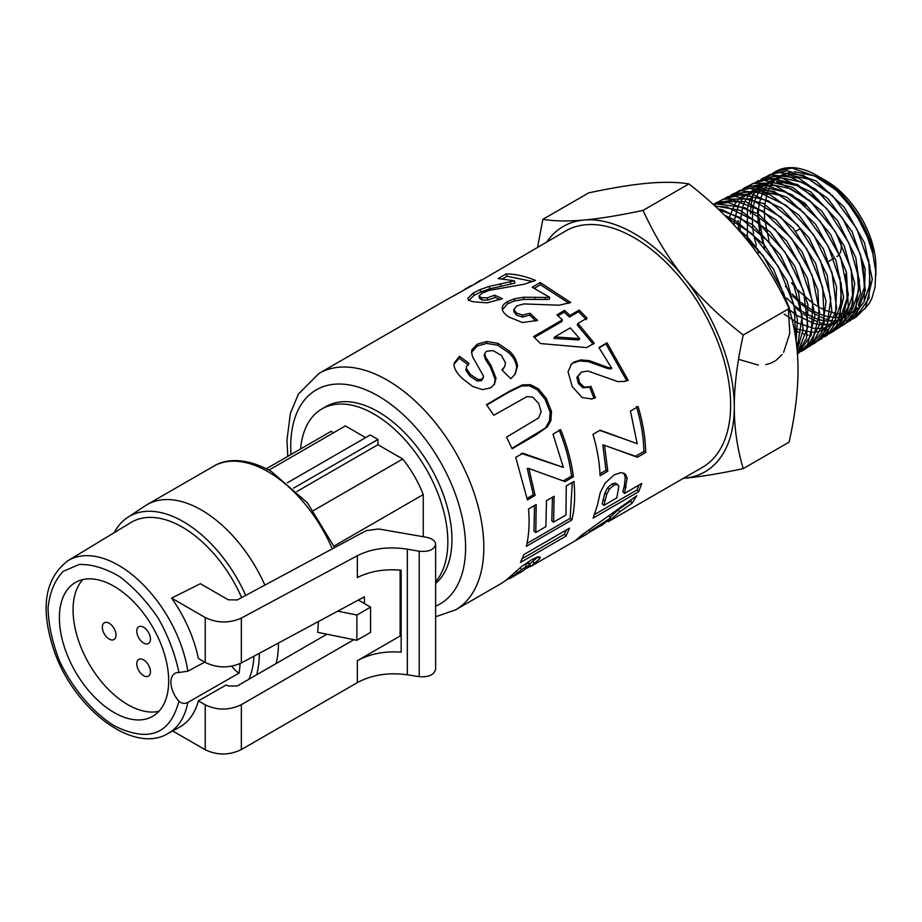 <?xml version="1.0" encoding="UTF-8"?>
<svg xmlns="http://www.w3.org/2000/svg" width="922" height="922" viewBox="0 0 922 922"><rect width="100%" height="100%" fill="white"/><g stroke="black" fill="none" stroke-linecap="round" stroke-linejoin="round"><path stroke-width="1.38" d="M773.039 173.025L775.506 171.573L792.102 168.069L821.099 178.361L837.095 191.165A83.061 47.956 -120 0 0 817.169 175.629A83.061 47.956 -120 0 0 777.776 170.409L776.036 171.285M750.462 213.858L750.531 211.634M750.658 209.375L750.969 206.182M751.326 203.681L752.168 199.463M752.364 198.645L752.709 197.354M767.058 176.171L775.84 172.276L803.373 175.33L832.693 195.844L856.792 228.771L869.907 266.009L868.973 298.44L855.651 317.329L853.161 318.712M852.631 318.966L850.003 320.015M849.416 320.199L846.58 320.937M831.298 320.545L830.457 320.337M827.507 319.508L825.686 318.908M823.219 317.963L820.534 316.799M818.436 315.785L814.91 313.883M813.1 312.812L808.663 309.896M807.073 308.755L801.506 304.329M800.135 303.142L792.713 295.939M757.63 209.986L757.642 213.466M757.688 214.722L758.207 221.292M758.391 222.767L759.763 230.811M760.177 232.701L763.186 243.569M856.112 317.03L865.666 307.499L872.27 279.343L864.536 242.947L844.252 207.254L816.212 181.023L787.134 170.697L769.455 174.754M760.938 179.398L763.404 177.946L785.855 175.053L815.417 189.079L842.466 218.007L860.537 254.737L865.355 290.246L855.858 315.854L847.422 322.32M846.857 322.585L844.206 323.657M825.513 324.198L824.694 324.014M821.744 323.184L819.935 322.596M817.468 321.663L814.794 320.522M812.685 319.508L809.17 317.629M807.361 316.557L802.947 313.676M801.368 312.535L795.836 308.178M850.349 320.66L864.225 301.402L865.159 268.89L852.009 231.549L827.852 198.541L798.452 177.969L770.85 174.915L763.404 177.946M754.922 182.579L769.006 177.727L797.657 184.642L826.642 208.407L849.012 243.166L859.442 280.392L855.512 310.956L844.079 324.613L841.567 326.008M844.079 324.613L851.087 318.851L860.606 293.184L855.777 257.572L837.66 220.75L810.542 191.741L780.899 177.692L757.596 181.012M748.894 185.748L753.239 183.386L779.885 182.867L809.689 200.489L835.528 231.906L851.213 269.385L853.057 303.73L840.726 326.538L835.862 329.615M835.274 329.892L832.647 330.94M738.614 229.497L738.257 223.239M738.245 222.029L738.245 220.485M838.743 327.967L850.752 313.941L854.694 283.296L844.229 245.967L821.813 211.115L792.759 187.293L764.027 180.355L751.856 184.031M752.133 183.893L749.471 185.518M742.786 188.975L745.264 187.512L762.54 183.974L792.044 194.726L820.373 221.522L840.749 257.768L848.355 294.579L841.429 322.919L832.508 331.885L830.031 333.28M829.523 333.522L826.85 334.605M808.168 335.216L807.407 335.043M804.41 334.237L802.67 333.672M800.158 332.75L797.553 331.655M795.409 330.652L794.303 330.099M833.119 331.505L835.943 329.546L848.309 306.68L846.465 272.244L830.734 234.672L804.837 203.174L774.953 185.495L748.238 186.025L745.817 187.212M736.816 192.122L746.082 188.088L774.123 191.476L803.88 212.579L828.21 246.162L841.313 283.988L840.138 316.788L826.723 335.55L824.233 336.933M827.172 335.251L836.669 325.915L843.607 297.495L835.989 260.592L815.555 224.253L787.146 197.389L757.584 186.601L739.214 190.704M739.755 190.428L737.323 191.914M730.697 195.337L733.163 193.885L756.409 191.038L786.443 205.56L813.815 235.133L831.978 272.497L836.634 308.49L826.769 334.283L818.506 340.541M817.929 340.817L815.279 341.889M814.737 342.074L811.89 342.834M811.291 342.949L808.26 343.387M799.535 343.099L796.285 342.5M821.421 338.881L835.378 319.761L836.565 286.869L823.427 248.94L799.028 215.275L769.202 194.127L741.092 190.716L733.624 193.643M733.854 193.528L731.307 195.095M724.68 198.518L727.112 197.078L739.363 193.585L768.522 200.904L797.887 225.279L820.453 260.695L830.814 298.474L826.585 329.35L815.152 342.823L812.639 344.229M812.167 344.459L809.504 345.543M815.152 342.834L821.998 337.279L831.886 311.429L827.218 275.344L809.009 237.888L781.568 208.234L751.465 193.678L728.149 196.524L725.176 198.311M718.653 201.676L723.39 199.152L750.554 198.933L780.807 217.108L806.923 249.182L822.643 287.272L824.28 322.043L811.544 344.966L806.923 347.836M806.347 348.113L803.73 349.173M803.143 349.369L800.319 350.118M799.731 350.245L797.173 350.637M809.85 346.176L821.825 332.335L826.066 301.379L815.67 263.508L793.058 227.988L763.612 203.555L734.385 196.213L721.603 199.982M713.248 204.465L715.011 203.451L733.013 199.89L762.99 211.103L791.687 238.533L812.201 275.436L819.681 312.754L812.42 341.347L803.581 350.106L801.103 351.489M804.157 349.749L806.75 347.974L819.531 324.993L817.895 290.13L802.128 251.948L775.955 219.793L745.621 201.572L718.388 201.791L715.587 203.151M713.501 204.696L716.348 203.889L744.895 207.646L775.068 229.324L799.639 263.577L812.731 301.99L811.279 335.147L797.449 353.979M798.233 353.483L807.66 344.332L814.933 315.67L807.442 278.26L786.869 241.264L758.103 213.766L728.046 202.517L713.374 204.58M715.265 206.309L726.985 207.035L757.492 222.064L785.175 252.294L803.431 290.292L807.914 326.745L797.38 353.011M797.403 353.345L806.531 338.12L807.983 304.871L794.856 266.366L770.227 232.021L739.974 210.285L714.827 205.906M719.079 209.882L739.386 217.177L769.155 242.163L791.894 278.248L802.186 316.58L797.023 349.012M797.115 349.991L803.166 329.684L798.671 293.138L780.381 255.037L752.617 224.738L722.041 209.663L718.226 209.075M726.236 216.866L751.937 233.739L778.329 266.47L794.084 305.17L795.778 338.835M796.124 341.313L797.438 319.473L787.123 281.049L764.326 244.883L734.488 219.828L724.669 215.31M740.769 232.482L763.001 255.567L783.654 293.115L787.446 305.044M790.396 313.18L789.324 308.04L773.535 269.236L747.085 236.424L737.277 228.541M598.436 527.05L575.962 540.085L582.024 534.875L636.802 495.713L632.146 503.193L619.676 511.848L608.37 521.633L702.368 467.385A136.537 78.831 -120 0 0 702.368 309.734A136.537 78.831 -120 0 0 565.831 230.903L477.815 282.386L446.997 299.512M523.88 554.583L569.462 528.168L566.085 536.039L520.492 562.443L523.88 554.583M553.027 434.147L560.691 429.687C567.134 445.729 571.363 461.426 573.392 476.778L565.094 481.607L528.894 468.526L535.106 495.425L527.407 499.908L515.721 457.393L522.855 453.244L563.319 467.396L553.027 434.147M509.209 350.959C514.05 355.362 516.827 360.433 517.519 366.172L515.248 374.021L510.811 378.735L501.948 369.964L504.657 366.622L505.533 362.888L501.372 355.385L493.063 350.579L486.493 351.247L484.672 353.633L485.917 357.586L490.953 365.377L496.024 378.193L494.503 384.174L490.619 387.885L482.39 389.591L472.652 386.456L462.717 378.781C457.969 374.551 455.053 370.148 453.981 365.561L454.235 362.991L459.479 356.261L468.929 363.28L466.601 366.449L466.348 368.362L470.393 374.447L477.919 379.449L482.091 379.242L483.589 376.291L472.318 356.249L471.58 351.409L471.96 349.68L477.389 344.137L486.862 341.497L497.984 343.364L509.209 350.959L508.633 352.619C513.393 356.941 516.078 361.931 516.7 367.59L514.81 374.643M451.123 297.23L457.554 293.807M473.85 284.587L480.811 279.988M630.441 411.085L638.105 406.625C642.934 422.679 645.458 437.95 645.688 452.448L637.402 457.266L604.555 445.303L607.782 471.269L600.072 475.74C599.577 462.556 597.214 448.749 592.984 434.331L600.13 430.182L637.206 443.713L630.441 411.085M570.015 315.405L579.154 310.092L587.072 318.102L577.933 323.415L594.287 343.168L586.669 347.606L540.442 343.537L533.561 336.611L562.362 319.853L556.934 314.863L564.587 310.414L570.015 315.405L569.45 317.064L578.578 311.751L586.357 319.611M510.281 281.763L514.407 280.772L498.18 278.571L506.27 273.892C515.548 274.018 525.298 276.197 535.509 280.426L523.869 284.299L489.017 290.395L481.987 293.231L478.991 296.043L481.549 297.725L487.381 297.806L494.653 295.155L502.34 298.67L487.208 302.842L474.127 301.863C470.197 301.137 468.088 299.961 467.8 298.336L473.309 292.966L480.143 289.612L489.144 286.419L510.281 281.763L510.8 284.08L514.902 283.077L514.407 280.772M287.802 456.344L286.961 440.059L290.418 413.263L298.405 394.063L319.012 373.398A136.537 78.831 -120 0 1 455.549 452.229A136.537 78.831 -120 0 1 455.537 609.88L501.038 583.614L505.832 580.422L521.103 566.949L531.279 559.919L537.595 556.934L540.119 557.015L539.67 558.836L530.519 566.581L545.421 557.971M530.311 566.235L526.796 568.263M509.612 578.175L506.201 580.145M545.351 297.472L549.558 297.264L532.19 287.238L540.28 282.547L570.764 302.543L559.147 305.194L523.857 303.914L516.723 305.943L513.819 309.469L516.597 313.088L522.578 315.07L529.885 313.226L537.607 320.407L522.497 322.55L509.163 317.133C505.049 314.633 502.721 311.855 502.167 308.824C502.121 306.104 503.838 303.73 507.331 301.678L514.269 298.82L523.569 297.23L545.351 297.472L545.225 299.489L549.385 299.258L549.558 297.264M608.151 367.555L611.793 368.351L598.908 347.559L606.999 342.846L628.228 380.337L624.816 381.374L617.775 381.604L588.075 371.082L581.413 372.015L576.838 377.329L578.325 383.425L582.888 387.747L588.386 387.355L590.933 386.283L595.439 397.774L591.901 398.926L582.174 397.601L572.251 386.652L568.044 371.785L571.456 364.098L574.026 362.046L580.745 359.926L589.296 360.629L608.151 367.555L606.826 368.247L610.456 369.007L611.793 368.351M581.413 372.015L578.094 376.51L579.627 382.711L584.248 387.136L589.815 386.767M624.551 493.408L641.747 483.439L638.727 491.68L593.146 518.095L597.594 504.507L600.176 492.821L605.189 483.036L614.156 474.899L621.163 472.537L625.427 474.242L627.098 478.161L624.551 493.408L622.811 491.795L624.309 486.125L626.084 487.623M607.886 520.815L606.883 521.495M547.38 426.805L536.362 434.665L512.113 448.784L506.547 437.132L538.54 417.954L541.168 411.834L538.655 403.363L532.72 397.163L526.981 396.61L493.812 415.257L486.436 404.666L510.292 390.767L522.474 384.877L530.427 384.693L538.379 388.75L546.308 398.454L551.517 411.581L550.907 420.582L547.38 426.805L511.917 448.346M566.258 485.94L573.933 481.491C575.316 495.621 574.637 508.437 571.905 519.904L526.335 546.331C529.021 535.163 529.735 522.716 528.502 508.99L536.201 504.518L535.797 532.49L545.893 526.635L546.469 500.715L554.145 496.255L553.569 522.175L565.97 514.983L566.258 485.94M435.633 583.499A104.336 60.241 -120 0 0 427.462 461.98A104.336 60.241 -120 0 0 326.008 406.544L321.905 408.919A104.336 60.241 -120 0 0 300.618 448.945M552.462 497.235L551.771 520.826L553.569 522.175M534.553 505.487L533.999 531.141L535.797 532.49M572.285 482.448L570.142 518.383L526.992 543.404M570.142 518.383L571.905 519.904M486.724 405.046L509.267 391.919L521.437 386.018L529.343 385.765L537.226 389.718L545.029 399.214L550.111 412.111L549.443 420.997L545.893 427.14M549.443 420.997L550.907 420.582M550.111 412.111L551.517 411.581M545.029 399.214L546.308 398.454M537.226 389.718L538.379 388.75M529.343 385.765L530.427 384.693M521.437 386.018L522.474 384.877M631.72 499.597L630.579 501.211L618.155 509.808L609.891 517.519M607.805 520.676L608.37 521.633M618.155 509.808L619.676 511.848M630.579 501.211L632.146 503.193M589.665 531.533L602.608 524.814L610.341 518.141L589.665 531.533L588.847 530.311M609.027 516.308L610.341 518.141M623.514 472.951L625.289 476.847L624.309 486.125M638.946 485.064L637.044 489.916L594.598 514.499M615.204 483.047L618.051 484.822L615.204 483.047L611.793 484.015L607.506 487.922L604.936 492.89L602.135 503.781L603.887 505.394L616.818 497.903L618.835 486.101L617.014 484.373L613.603 485.318L609.315 489.259L606.722 494.296L603.887 505.394M604.936 492.89L606.722 494.296M607.506 487.922L609.315 489.259M611.793 484.015L613.603 485.318M625.289 476.847L627.098 478.161M623.606 473.021L625.427 474.242M637.044 489.916L638.727 491.68M570.925 364.639L572.931 363.095L579.627 360.94L588.132 361.574L606.826 368.247M589.55 386.848L593.952 398.131L591.14 399.099M599.116 347.848L605.904 343.894L626.73 380.682L624.044 381.535M588.132 361.574L589.296 360.629M579.627 360.94L580.745 359.926M572.931 363.095L574.026 362.046M593.952 398.131L595.439 397.774M582.888 387.747L584.248 387.136M578.325 383.425L579.627 382.711M576.838 377.329L578.094 376.51M626.73 380.682L628.228 380.337M605.904 343.894L606.999 342.846M502.444 309.734L507.48 303.868L514.407 300.998L523.638 299.373L545.225 299.489M513.819 309.469L513.785 311.544L516.481 315.117L522.382 317.041L529.654 315.174L536.005 321.04M534.334 288.275L540.442 284.737L568.978 303.223M523.638 299.373L523.569 297.23M514.407 300.998L514.269 298.82M507.48 303.868L507.331 301.678M529.654 315.174L529.885 313.226M522.382 317.041L522.578 315.07M516.481 315.117L516.597 313.088M540.442 284.737L540.28 282.547M538.183 556.773L529.205 564.356M528.525 563.181L523.569 565.059M517.323 572.885L509.82 578.532L522.762 571.052L529.989 565.278L526.462 566.281L517.323 572.885L516.136 571.156M520.204 567.698L521.529 569.554M524.964 564.218L526.462 566.281M527.926 562.8L529.989 565.278M509.255 577.575L509.82 578.532M529.85 565.44L530.519 566.581M538.206 556.807L539.67 558.836M468.526 300.687L474.104 295.317L480.915 291.963L489.87 288.77L510.8 284.08M478.991 296.043L479.613 298.382L482.091 300.053L487.842 300.111L495.079 297.449L500.116 299.662M502.663 278.79L507.065 276.243L532.939 281.533M489.87 288.77L489.144 286.419M480.915 291.963L480.143 289.612M474.104 295.317L473.309 292.966M495.079 297.449L494.653 295.155M487.842 300.111L487.381 297.806M482.091 300.053L481.549 297.725M507.065 276.243L506.27 273.892M557.948 315.762L564.114 312.178L569.45 317.064M534.426 337.44L561.798 321.524L562.362 319.853M577.933 323.415L577.218 324.936L593.261 344.309M554.767 336.899L554.041 338.42L578.786 339.953L579.684 338.651L570.28 327.875L554.767 336.899L579.684 338.651M578.578 311.751L579.154 310.092M564.114 312.178L564.587 310.414M599.703 430.424L630.441 441.212M604.555 445.303L602.792 444.83L605.961 470.301L599.992 473.77M636.422 406.464C641.159 422.218 643.648 437.201 643.867 451.423L635.581 456.24L613.994 448.76M605.961 470.301L607.782 471.269M635.581 456.24L637.402 457.266M643.867 451.423L645.688 452.448M470.623 286.293L472.871 285.117M466.221 288.563L470.439 285.981M464.584 289.427L466.163 288.459M471.488 352.354L477.147 346.084L486.574 343.41L497.58 345.185L508.633 352.619M466.601 366.449L465.864 370.114L469.805 376.095L477.216 380.982L481.365 380.751L483.301 377.962M454.097 364.086L459.214 358.185L468.491 365.066M484.672 353.633L484.234 355.419L485.421 359.326L490.331 367.002L495.229 379.61L494.042 384.82M502.317 370.31L504.657 366.622M516.7 367.59L517.519 366.172M497.58 345.185L497.984 343.364M486.574 343.41L486.862 341.497M477.147 346.084L477.389 344.137M471.684 351.593L471.96 349.68M481.365 380.751L482.091 379.242M477.216 380.982L477.919 379.449M469.805 376.095L470.393 374.447M465.864 370.114L466.348 368.362M459.214 358.185L459.479 356.261M495.229 379.61L496.024 378.193M485.421 359.326L485.917 357.586M521.276 453.394L563.319 467.396M528.894 468.526L527.223 468.388L533.308 494.78L527.165 498.353M559.135 429.871C565.451 445.614 569.6 461.012 571.594 476.075L563.296 480.892L560.219 479.809M533.308 494.78L535.106 495.425M563.296 480.892L565.094 481.607M571.594 476.075L573.392 476.778M566.408 529.943L564.425 534.218L522.29 558.617M564.425 534.218L566.085 536.039M837.095 191.165L848.92 204.661L858.267 218.583L867.383 236.931L872.788 253.308L875.704 270.941L875.128 286.765L872.016 298.025L868.985 303.787L864.629 309.066M819.785 177.162L835.563 188.537L843.031 195.89L851.421 205.975L859.212 217.604L865.32 229.152L869.515 239.236L873.399 252.04L869.907 240.55L864.974 228.829L858.97 217.73L851.605 206.782L836.669 189.99L826.619 181.68L818.125 176.194M835.505 189.655L814.61 175.941L794.534 171.665M791.814 171.884L783.735 174.074M782.605 174.604L778.272 177.301M777.523 177.888L774.468 180.804M773.915 181.427L771.53 184.584M771.08 185.276L769.167 188.745M768.81 189.506L767.277 193.343M767 194.196L764.88 204.258M764.764 205.329L764.442 210.85M764.43 212.072L764.684 218.514M764.811 219.978L768.948 240.216M769.812 242.935L770.769 245.701M791.479 282.824L795.744 287.883M797.668 289.981L812.939 303.338M814.114 304.145L819.497 307.441M820.545 308.006L825.409 310.311M826.377 310.714L836.012 313.445M836.876 313.572L840.933 313.918M841.751 313.929L845.716 313.676M846.546 313.549L850.591 312.558M851.467 312.247L855.893 310.069M856.884 309.423L862.566 304.053M864.052 301.978L870.08 283.619L868.628 259.774M830.042 193.274L808.871 179.225L788.483 174.834M785.844 175.053L777.753 177.243M776.601 177.785L772.221 180.482M771.484 181.069L768.418 183.962M767.865 184.596L765.479 187.754M765.041 188.445L763.116 191.903M762.759 192.663L759.774 201.607M759.567 202.552L758.783 207.369M758.668 208.43L758.345 213.916M758.333 215.16L764.707 249.194M785.429 286.316L790.223 291.974M792.102 294.014L799.72 301.298M801.114 302.485L813.769 311.175M814.829 311.74L819.681 314.022M820.638 314.414L825.121 315.958M826.02 316.211L835.159 317.571M836 317.571L839.977 317.306M840.783 317.18L844.829 316.2M845.693 315.889L850.107 313.734M851.133 313.054L856.838 307.602M858.29 305.574L864.329 287.295L862.957 263.554M823.911 196.271L802.832 182.372L782.559 178.015M779.793 178.234L771.714 180.424M770.562 180.966L766.205 183.662M765.479 184.239L762.39 187.131M753.631 189.955L761.814 187.765L759.428 190.923M758.99 191.592L755.164 199.648M754.888 200.477L753.712 204.742M753.505 205.687L752.709 210.481M752.594 211.541L752.433 224.588M752.548 226.04L753.574 233.75M753.896 235.548L756.386 245.771M757.181 248.364L758.645 252.697M780.623 291.375L784.726 296.089M786.558 298.048L794.084 305.17M795.456 306.323L801.552 310.933M802.716 311.717L813.93 317.733M814.91 318.125L819.381 319.646M820.28 319.888L824.51 320.787M825.351 320.914L834.191 320.96M835.032 320.833L839.078 319.819M839.93 319.519L844.368 317.341M845.359 316.684L851.075 311.256M852.55 309.181L858.613 290.799L857.195 266.931M818.044 199.521L796.885 185.564L776.52 181.196M773.846 181.415L765.686 183.605M764.545 184.135L760.166 186.82M759.417 187.42L756.351 190.312M755.798 190.935L751.004 198.218M750.658 198.968L749.102 202.782M748.814 203.624L747.627 207.876M747.419 208.81L747.396 236.7M747.707 238.498L748.341 241.552M788.356 308.974L795.847 314.702M797.023 315.485L813.63 323.334M814.529 323.576L818.736 324.463M819.6 324.579L823.646 324.89M824.475 324.89L833.292 323.484M834.168 323.173L838.605 320.971M839.608 320.303L845.324 314.851M846.799 312.777L852.873 294.233L851.398 270.158M812.432 202.99L791.088 188.814L770.527 184.365M767.807 184.584L759.705 186.774M758.529 187.316L754.138 190.013M753.401 190.577L747.339 197.25M746.889 197.919L744.964 201.365M744.596 202.125L743.04 205.94M742.763 206.77L740.032 223.17M740.009 224.392L740.182 230.673M784.138 314.033L796.608 322.389M797.657 322.942L812.985 328.14M813.838 328.267L817.872 328.555M818.713 328.555L822.678 328.255M823.507 328.128L832.831 324.613M833.845 323.933L839.585 318.436M841.048 316.384L847.134 297.956L845.751 274.041M806.151 205.86L784.956 191.926L764.568 187.546M752.502 190.485L744.273 196.651M743.72 197.273L741.3 200.408M740.85 201.088L738.902 204.534M738.534 205.283L734.465 219.816M734.338 220.877L734.004 224.945M793.819 327.61L796.723 328.866M797.68 329.246L812.121 332.208M812.939 332.22L816.904 331.92M817.733 331.782L821.767 330.756M822.643 330.433L833.811 322.089M835.309 319.992L841.406 301.31L839.919 277.096M800.699 209.467L779.217 195.21L758.529 190.716M755.844 190.935L742.072 196.351M741.323 196.928L738.222 199.82M737.669 200.443L735.249 203.578M734.799 204.258L729.417 217.269M729.21 218.203L728.922 219.597M738.545 359.315L758.403 365.1M765.859 364.593L769.905 363.487M770.757 363.176L775.218 360.894M776.255 360.191L782.087 354.509M783.573 352.388L789.774 333.464L788.402 308.951M743.236 468.607C719.713 473.62 700.04 476.835 684.193 478.253A141.688 81.804 -120 0 0 734.281 406.982A141.688 81.804 -120 0 0 684.193 277.879A141.688 81.804 -120 0 0 584.006 220.035C599.853 218.618 619.526 215.402 643.049 210.4C654.632 235.675 668.346 258.172 684.193 277.879C700.04 297.587 719.713 316.638 743.236 335.032C737.266 361.873 734.281 385.857 734.281 406.982C734.281 428.108 737.266 448.645 743.236 468.607L789.094 442.134C795.006 415.661 797.991 391.677 798.037 370.171C797.991 348.735 795.006 328.186 789.094 308.547C777.719 283.63 764.004 261.133 747.949 241.068C731.791 221.061 712.107 202.01 688.907 183.916C677.532 182.049 663.817 181.818 647.763 183.224C631.605 184.7 611.92 187.904 588.72 192.871L542.862 219.344C554.445 221.222 568.159 221.453 584.006 220.035A141.688 81.804 -120 0 0 546.907 241.829M537.607 247.2L542.862 219.344M683.433 478.311A141.688 81.804 -120 0 0 684.193 478.253L683.421 478.322M789.094 308.547L743.236 335.032M688.907 183.916L643.049 210.4M836.899 256.593A21.252 12.274 -120 0 0 839.366 254.276M840.069 253.031A21.252 12.274 -120 0 0 840.53 240.93M875.9 275.632L875.9 266.838A70.176 40.522 -120 0 0 826.273 180.896L820.776 177.715M276.151 663.529A108.842 62.834 -120 0 0 278.432 643.349A108.842 62.834 -120 0 0 278.432 643.037M264.868 585.113A108.842 62.834 -120 0 0 147.059 504.657A108.842 62.834 -120 0 0 145.169 505.821L127.616 517.449A107.551 62.097 60 0 1 245.725 595.405M337.706 611.159L356.895 615.032L356.895 640.271L317.733 632.377L318.413 621.532M259.312 653.318A107.551 62.097 60 0 1 259.312 653.341A107.551 62.097 60 0 1 256.662 674.789M114.282 532.616A107.551 62.097 60 0 1 127.616 517.449M356.895 640.271L370.563 632.377L370.563 607.137L356.895 615.032M358.324 600.072L370.563 607.137M266.354 468.733L331.102 431.346L333.568 432.764M365.642 437.616L345.404 425.929L268.936 470.082M293.599 488.153L377.939 439.46L370.195 434.988L287.457 482.759M377.939 439.46L377.939 444.715L297.011 491.438M377.939 444.715L402.73 459.029L313.48 510.558M402.73 459.029A80.502 46.48 60 0 1 423.256 494.572L334.006 546.101M401.151 573.519L400.125 574.106M423.256 494.572L423.256 536.708M400.125 594.01A104.336 60.241 -120 0 0 401.151 594.148M435.633 581.759A104.336 60.241 -120 0 0 420.72 460.205A104.336 60.241 -120 0 0 321.905 408.919M143.613 627.248A9.658 5.578 60 0 1 149.917 635.754A9.658 5.578 60 0 1 148.442 643.498A9.658 5.578 60 0 1 138.784 637.92A9.658 5.578 60 0 1 138.784 626.764A9.658 5.578 60 0 1 143.613 627.248M143.613 659.887A9.658 5.578 60 0 1 149.917 668.392A9.658 5.578 60 0 1 148.442 676.137A9.658 5.578 60 0 1 138.784 670.559A9.658 5.578 60 0 1 138.784 659.403A9.658 5.578 60 0 1 143.613 659.887M109.176 623.272A9.658 5.578 60 0 1 115.481 631.777A9.658 5.578 60 0 1 114.005 639.522A9.658 5.578 60 0 1 104.336 633.944A9.658 5.578 60 0 1 104.336 622.788A9.658 5.578 60 0 1 109.176 623.272M158.907 711.323A77.287 44.625 60 0 1 89.065 663.817A77.287 44.625 60 0 1 82.842 579.581M114.04 586.288A77.287 44.625 -120 0 0 75.397 582.462A77.287 44.625 -120 0 0 75.397 671.7A77.287 44.625 -120 0 0 152.683 716.325A77.287 44.625 -120 0 0 164.531 654.401A77.287 44.625 -120 0 0 114.04 586.288M248.905 679.272A101.432 58.559 -120 0 0 253.953 656.199M241.645 597.594A101.432 58.559 -120 0 0 131.016 522.486L67.974 560.691A99.853 57.648 60 0 1 138.715 580.353A99.853 57.648 60 0 1 187.823 671.204L204.73 662.146M240.066 663.621A101.097 58.363 60 0 1 239.04 673.129L187.823 702.437C184.723 704.016 181.749 703.601 178.914 701.204C170.086 734.615 148.454 742.763 114.04 725.672C92.465 712.049 72.631 688.538 59.584 661.12C52.324 642.53 48.474 624.793 48.048 607.898C49.753 592.339 54.778 580.18 63.122 571.41L79.119 564.483C91.9 564.126 105.5 568.24 119.918 576.815C134.151 587.74 146.967 601.605 158.354 618.408C168.311 636.215 175.157 654.24 178.914 672.495L187.823 671.204M364.455 603.61L364.455 596.776L241.345 662.976C229.221 668.323 217.189 668.139 205.237 662.434L198.368 658.469A100.141 57.821 -120 0 0 171.619 598.101L200.385 583.707L228.241 599.807L237.265 599.945L366.184 530.634L378.688 528.986L426.298 537.238C432.141 538.471 435.253 540.845 435.633 544.36C434.204 549.743 428.73 552.024 419.199 551.218L407.328 549.166L407.328 674.8L419.199 676.679C428.73 677.324 434.204 674.835 435.633 669.245M187.823 702.437A99.853 57.648 60 0 1 167.827 733.635L179.433 727.262A100.141 57.821 -120 0 0 198.368 700.881L226.316 684.908L228.241 686.026L237.265 685.98L326.907 634.232M178.914 672.495A19.316 11.156 -120 0 0 175.03 673.314A19.316 11.156 -120 0 0 178.914 701.204M171.619 598.101L205.237 617.533C217.189 623.237 229.221 623.422 241.345 618.086L357.333 555.712C371.785 548.475 388.45 546.297 407.328 549.166M198.368 700.881L205.237 704.846C217.189 710.505 229.221 710.447 241.345 704.662L353.921 639.672M172.679 730.973L205.237 749.77C217.189 755.429 229.221 755.372 241.345 749.586L357.333 682.626C371.785 674.835 388.45 672.219 407.328 674.8M239.04 673.129A17.967 10.373 60 0 1 231.802 666.191M401.151 636.157L400.125 635.996L400.125 570.107M357.333 682.626L357.333 660.705C369.791 653.859 384.393 651.001 401.151 652.142L401.151 570.199C384.393 568.77 369.791 571.237 357.333 577.598L357.333 555.712M357.333 660.705L400.125 635.996M291.006 454.5A123.652 71.386 60 0 1 411.212 422.507A123.652 71.386 60 0 1 435.633 606.18M401.151 607.586A123.652 71.386 60 0 1 400.125 607.31M534.852 434.988L536.362 434.665M509.267 391.919L510.292 390.767M603.276 499.609L605.051 501.142M598.148 364.905L599.392 364.086M535.06 299.166L535.094 297.091M511.929 575.086L512.816 576.515M533.147 561.625L534.53 563.791M500.888 286.039L500.277 283.699M490.331 367.002L490.953 365.377M334.64 547.587L307.418 502.824L271.183 471.338C245.194 456.77 224.887 459.064 213.547 466.267A108.842 62.834 60 0 1 267.968 471.661A108.842 62.834 60 0 1 332.277 548.855M205.237 662.434L205.237 617.533M205.237 749.77L205.237 704.846M241.345 662.976L241.345 618.086M419.199 551.218L419.199 676.679M241.345 749.586L241.345 704.662M776.543 171.019L775.506 171.573M850.856 320.337L849.865 320.96M758.403 180.585L757.354 181.138M746.301 186.959L745.264 187.512M833.5 331.275L832.508 331.897M821.928 338.558L820.937 339.181M728.149 196.524L727.112 197.078M716.06 202.909L715.011 203.451M804.572 349.484L803.581 350.118M455.537 609.88L435.633 616.737M401.151 613.038L400.125 612.692M447.228 299.373L319.012 373.398M586.703 534.161L546.585 557.326M528.583 562.8L530.058 564.875M470.946 285.682L469.943 286.258M800.584 228.483L795.801 231.249M760.097 251.856L757.354 253.446M833.868 258.344L829.085 261.11M818.782 176.563L817.169 175.629M213.547 466.267L147.059 504.657M401.151 576.584L400.125 577.184M67.974 560.691C44.613 578.509 39.992 608.532 54.087 650.748C73.748 708.43 132.941 754.53 167.827 733.635M435.633 669.337L435.633 544.36"/></g></svg>
